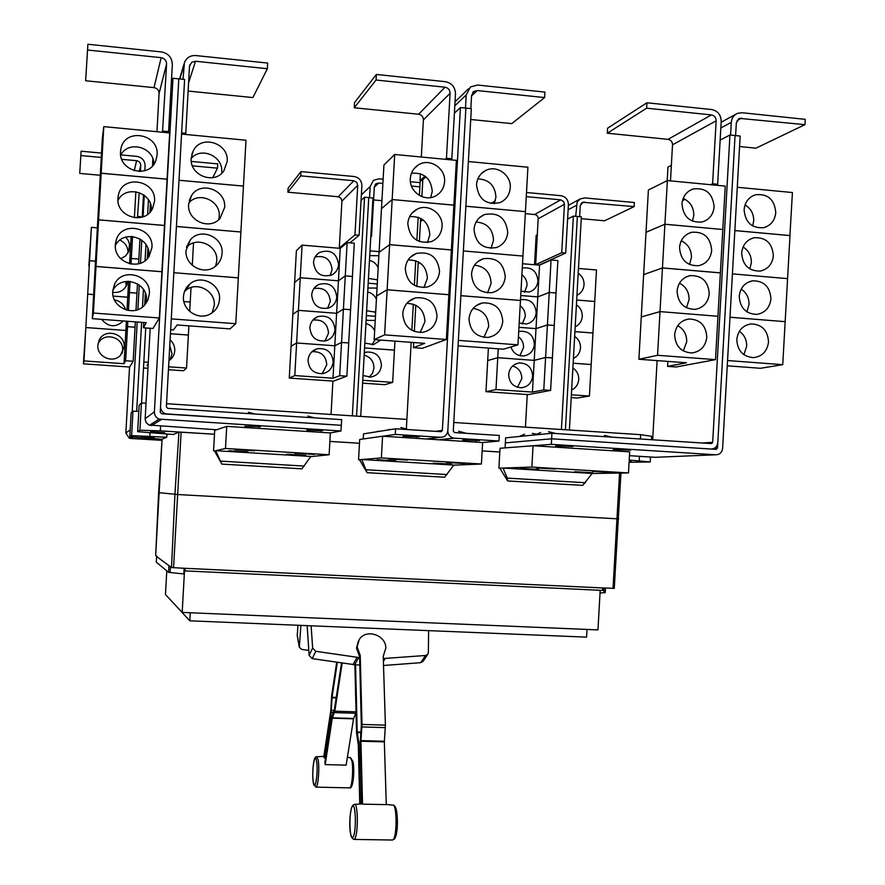 <?xml version="1.0" encoding="UTF-8"?>
<svg xmlns="http://www.w3.org/2000/svg" width="885" height="885" viewBox="0 0 885 885"><rect width="100%" height="100%" fill="white"/><g stroke="black" fill="none" stroke-linecap="round" stroke-linejoin="round"><path stroke-width="1.33" d="M325.569 757.881L324.253 757.914L323.777 756.797L330.802 710.555L331.676 695.389L336.698 662.257M337.34 662.345L332.052 697.258L331.167 712.447L324.253 757.914M342.185 663.064L334.818 711.175L332.284 718.178L325.193 764.607L324.961 761.808L331.908 716.264L334.43 709.25L341.522 662.965M325.193 764.607L346.135 765.138L353.535 718.83L356.069 712.613M362.518 804.133L386.291 804.631L384.333 741.873L385.406 725.136L383.227 656.25L385.827 648.063C386.048 634.833 365.737 628.383 359.199 639.623L357.142 646.946L360.228 655.376L361.998 724.439L360.936 741.221L362.518 804.133L361.821 803.879L360.272 742.227L361.334 725.479L359.587 656.537L356.5 648.119L358.37 641.094M359.752 804L358.314 745.247L356.566 733.023L354.874 664.834M307.15 625.64L309.13 655.398L312.217 658.617L355.571 664.856L357.208 732.006L358.967 744.241L360.438 803.967M355.571 664.856L359.797 665.011M308.799 650.398L301.84 649.435L299.307 647.245L300.9 625.385M297.957 625.264L297.249 635.684M383.681 655.619L383.227 656.404M360.228 655.376L359.587 656.537M359.62 657.644L315.757 651.305L312.637 648.041L311.133 625.806M428.606 630.629L428.373 652.51L427.72 654.369L425.508 655.497L383.305 658.54M383.515 665.498L420.74 662.677L423.207 661.117M646.935 102.782L646.625 108.18L711.374 114.917C714.427 115.559 716.02 117.528 716.142 120.802L712.602 183.781L717.658 184.268L721.198 121.334C720.954 114.773 717.779 110.846 711.684 109.552L646.935 102.782L607.608 128.192L607.32 133.226L668.042 139.343C670.907 139.93 672.401 141.766 672.511 144.819L670.487 180.872M646.625 108.18L607.32 133.226M712.602 183.781L710.578 184.7M683.32 350.969L686.716 341.687C686.782 334.475 683.795 329.12 677.744 325.647M674.635 334.696C675.775 325.78 680.532 320.536 688.906 318.998C700.068 319.352 706.042 325.426 706.805 337.196C705.555 346.489 700.522 351.743 691.705 352.96C680.974 352.141 675.288 346.057 674.635 334.696M667.367 180.573L725.246 186.104L720.379 272.857L662.456 267.923L643.649 274.604L662.456 267.956L664.912 224.259L722.813 229.503L664.912 224.226L646.017 232.279L648.395 189.987L667.367 180.573L664.912 224.226L646.017 232.312L638.893 359.255L686.472 362.784L667.6 366.379L667.876 361.401M657.555 355.294L715.5 359.631L717.945 316.288L660.011 311.608L717.945 316.288L720.379 272.901L662.456 267.956L660.011 311.608L641.271 316.93L660.011 311.642L657.555 355.294L638.893 359.255M686.45 307.781L689.083 299.595C689.116 292.05 685.908 286.585 679.459 283.189M677.08 291.099C678.087 282.68 682.479 277.514 690.256 275.611C701.96 275.357 708.288 281.397 709.239 293.754C708.144 302.537 703.486 307.737 695.256 309.363C683.961 309.119 677.91 303.035 677.08 291.099M689.492 264.515L691.439 257.502C691.45 249.681 688.054 244.105 681.262 240.797M679.525 247.49C680.41 239.558 684.448 234.492 691.661 232.279C703.863 231.372 710.533 237.39 711.684 250.311C710.721 258.586 706.418 263.719 698.774 265.688C686.959 266.075 680.543 260.002 679.525 247.49M680.963 241.439L681.892 241.074M692.446 221.184L693.807 215.409C693.785 207.344 690.234 201.691 683.154 198.461M681.981 203.871C682.755 196.415 686.461 191.448 693.11 188.992C705.754 187.432 712.757 193.384 714.118 206.869C713.266 214.668 709.305 219.701 702.236 221.958C689.946 222.987 683.198 216.958 681.981 203.871M682.479 200.541L685.101 199.357M681.859 241.063L680.974 241.395M183.029 79.274L184.456 62.525C186.602 57.625 190.408 55.301 195.85 55.556L267.668 63.067L267.358 68.72L195.53 61.242L191.68 62.271L189.501 66.342L185.773 133.281L181.635 132.883M188.129 91.055L252.889 97.571L267.358 68.72M185.352 134.431L185.773 133.281M212.123 312.825L214.27 305.425C215.741 290.933 196.581 280.822 185.706 290.424L184.556 291.43M219.502 299.429C218.883 306.188 215.597 311.144 209.645 314.297C198.008 320.525 182.221 309.927 183.472 296.641C183.859 291.453 186.027 287.205 189.976 283.897C201.227 273.985 221.018 284.461 219.502 299.429M170.661 329.773L173.394 329.972L177.122 324.961L230.011 328.888L235.764 323.711L238.319 277.879L173.836 272.713L238.319 277.835L240.886 232.003L245.997 140.239L181.569 134.066M215.663 266.097L216.748 260.964C218.374 245.399 196.647 235.576 186.503 247.38M222.058 253.464C221.67 258.708 219.458 262.978 215.431 266.274C204.236 275.965 184.545 265.456 186.049 250.488L190.286 239.968C200.452 227.014 223.794 237.003 222.058 253.464M218.761 219.646L219.226 216.504C220.874 200.773 198.749 190.917 188.748 203.019M224.624 207.499L219.989 218.451C209.645 230.731 186.945 220.586 188.627 204.335L191.536 195.552C200.563 180.496 226.494 189.943 224.624 207.499M240.853 231.992L176.414 226.46M227.191 161.524L223.794 170.971C214.391 185.12 189.401 175.396 191.193 158.183L193.306 150.727C201.338 134.199 229.138 143.16 227.191 161.524M221.704 172.044C223.363 156.269 201.149 146.324 191.182 158.459M730.579 135.062L731.287 122.373C731.696 118.059 733.753 115.05 737.459 113.357L741.962 112.727L805.261 119.353L804.963 124.652L739.44 118.369L736.32 122.893L735.612 135.582M739.572 146.534L755.923 148.182L804.963 124.652M743.876 354.708L746.663 346.289C746.796 339.917 744.373 334.917 739.384 331.289M768.512 341.975C767.251 351.29 762.228 356.511 753.445 357.64C742.969 356.743 737.426 350.703 736.818 339.519C737.979 330.536 742.758 325.326 751.155 323.899C762.018 324.408 767.804 330.426 768.512 341.975M727.26 365.815L760.503 368.282L782.738 364.675L787.584 278.631L789.995 235.587L734.849 230.598M746.874 311.863L749.009 304.506C749.13 297.847 746.52 292.714 741.199 289.107M770.935 298.853C769.817 307.703 765.127 312.881 756.863 314.385C745.878 313.987 740.004 307.936 739.252 296.232C740.28 287.713 744.727 282.569 752.593 280.799C763.954 280.766 770.072 286.784 770.935 298.853M785.05 321.664L729.981 317.217M749.805 268.94L751.365 262.712C751.453 255.809 748.699 250.577 743.068 246.992M773.357 255.732C772.362 264.128 767.992 269.239 760.259 271.064C748.798 271.208 742.603 265.168 741.674 252.944C742.603 244.88 746.73 239.802 754.075 237.744C765.89 237.147 772.317 243.143 773.357 255.732M787.484 278.62L732.415 273.885L787.584 278.631M752.648 225.952L753.71 220.918C753.788 213.816 750.9 208.495 745.037 204.933M775.78 212.61C774.895 220.564 770.835 225.598 763.611 227.71C751.708 228.407 745.214 222.389 744.108 209.656C744.927 202.012 748.765 197.034 755.602 194.733C767.837 193.561 774.563 199.512 775.78 212.61M789.918 235.576L792.418 192.543L737.282 187.266M717.658 184.268L715.622 185.186M684.736 199.169L682.589 200.143M667.6 366.379L676.063 366.998L715.5 359.631M551.919 433.263L711.319 443.595L712.679 442.323L729.948 134.996L735.059 135.516L717.812 442.655C717.193 446.748 714.925 448.872 711.02 449.038L551.609 438.805L551.919 433.263L505.634 437.843L505.357 442.865L551.609 438.805L716.131 449.359L717.492 448.087L717.768 443.097M376.368 74.451L376.059 80.026L445.011 87.206C448.264 87.88 449.956 89.905 450.089 93.29L446.46 158.271L451.837 158.78L455.476 93.854C455.2 87.084 451.815 83.024 445.321 81.674L376.368 74.451L354.542 102.572L354.254 107.771L418.638 114.242C421.68 114.862 423.262 116.754 423.395 119.906L421.315 157.021M376.059 80.026L354.254 107.771M420.386 173.681L420.01 180.429L422.776 180.684M446.46 158.271L445.221 159.311M425.11 176.159L420.01 180.429M420.143 332.55L424.966 321.598C424.214 310.004 418.151 303.931 406.812 303.345M402.763 313.633C403.682 305.48 407.963 300.225 415.596 297.858C428.628 296.796 435.774 302.935 437.046 316.288C435.951 325.149 431.139 330.514 422.621 332.373C410.363 332.428 403.748 326.178 402.763 313.633M389.654 244.691L451.372 249.946L448.861 294.705L387.132 289.76L376.601 295.944L379.034 252.336L389.654 244.691L387.132 289.76L376.601 295.977L374.167 339.597L424.745 343.347L413.439 347.65L413.726 342.528M384.61 334.862L446.361 339.486L448.861 294.738L387.132 289.793L384.61 334.862L374.167 339.597M414.335 331.488L415.806 305.236M423.926 287.592L427.4 278.2C426.459 266.031 420.032 259.958 408.118 259.969M405.286 268.62C406.016 261.318 409.655 256.274 416.227 253.486C430.088 251.086 437.865 257.07 439.546 271.452C438.683 279.417 434.546 284.616 427.123 287.061C413.937 288.366 406.658 282.215 405.286 268.62M412.808 298.82L413.605 298.876M416.857 286.541L418.14 263.586L419.678 262.646L418.14 263.553L418.24 261.783M427.444 242.59L429.822 234.791C428.727 222.168 422.012 216.106 409.678 216.615M407.797 223.606C408.383 217.057 411.481 212.267 417.089 209.225C428.229 203.119 443.285 213.65 442.058 226.615C441.361 233.773 437.809 238.762 431.415 241.583C417.466 244.171 409.589 238.176 407.797 223.606M394.699 154.466L456.383 160.373L453.872 205.132L392.177 199.545L381.479 208.672L379.079 252.302L389.654 244.647L392.177 199.579L381.479 208.639L383.924 165.019L394.699 154.466L392.177 199.545L453.872 205.165L451.372 249.913L389.654 244.647M412.93 255.157L413.538 255.201M419.368 241.583L420.486 221.538L422.908 219.779M430.718 197.565L432.256 191.381C431.028 178.416 424.092 172.365 411.459 173.239M410.319 178.582C410.806 172.697 413.428 168.183 418.207 165.03C429.258 157.486 445.907 168.106 444.569 181.768C443.993 188.217 440.962 192.963 435.464 196.005C424.391 202.234 409.08 191.68 410.319 178.582M421.88 196.636L422.842 179.478L425.984 176.856M422.886 219.768L420.486 221.504L420.663 218.329M465.488 108.059L466.218 94.96L470.455 86.951L477.546 85.048L544.917 92.095L544.607 97.571L477.236 90.558L473.74 91.476L471.572 95.514L470.842 108.612M470.72 119.486L511.773 123.612L544.607 97.571M483.929 337.373L488.697 326.488C488.266 316.144 483.088 310.104 473.154 308.378M502.769 321.388C501.618 330.437 496.684 335.791 487.978 337.428C476.196 337.141 469.88 330.924 469.017 318.766C470.012 310.303 474.493 305.026 482.48 302.924C494.925 302.404 501.695 308.555 502.769 321.388M458.054 345.825L503.443 349.199L517.968 344.84L522.947 256.053L527.914 167.221L468.364 161.524M487.547 292.902L491.109 283.41C490.555 272.547 485.024 266.474 474.537 265.168M505.258 276.883C504.317 285.169 499.948 290.402 492.182 292.592C479.57 293.311 472.678 287.138 471.517 274.096C472.336 266.374 476.274 261.252 483.343 258.719C496.54 257.126 503.853 263.188 505.258 276.883M478.907 304.053L479.659 304.119M520.38 300.469L460.864 295.656M490.976 248.364L493.52 240.322C492.845 229.038 487.049 222.931 476.119 222.002M507.747 232.39C506.972 239.957 503.134 245.034 496.242 247.612C482.922 249.382 475.522 243.32 474.017 229.425C474.692 222.378 478.143 217.445 484.349 214.612C498.178 211.935 505.988 217.854 507.747 232.39M522.88 256.053L463.364 250.942L522.947 256.053M494.217 203.782L495.932 197.233C495.158 185.618 489.139 179.489 477.878 178.858M510.247 187.886C509.583 194.811 506.22 199.7 500.136 202.543C486.241 205.375 478.376 199.435 476.517 184.744C477.081 178.316 480.09 173.593 485.533 170.584C496.507 164.433 511.475 174.964 510.247 187.886M525.38 211.637L465.864 206.216M235.764 323.711L171.27 318.877M176.414 226.505L240.886 232.003M243.441 186.082L178.991 180.252L243.441 186.115M178.792 78.842L160.539 406.436C160.583 410.098 162.331 412.565 165.783 413.848L341.344 425.309L341.665 419.634L167.741 408.361L166.369 406.812L184.611 79.44L172.973 78.267L171.214 84.551L172.332 64.572C172.022 57.58 168.404 53.377 161.479 51.95L87.903 44.25L85.635 80.745L154.023 87.626C157.242 88.268 158.935 90.215 159.079 93.467L156.944 131.71M87.903 44.25L85.635 80.745M87.582 50.014L161.159 57.669C164.621 58.377 166.435 60.479 166.59 63.974L162.508 132.241M145.859 303.61L146.401 300.214C148.337 281.939 120.172 273.963 112.771 290.789M112.749 291.165L114.53 284.328C122.108 266.827 151.357 275.047 149.344 293.997L147.839 300.247L144.2 305.524C133.458 317.383 111.101 307.239 112.749 291.165M98.6 219.867L164.499 225.487L161.922 271.717L96.011 266.44L98.6 219.867L97.317 228.573L92.305 318.666L146.213 322.671L143.459 327.76L143.746 322.483M96.011 266.44L94.817 273.609L96.011 266.474L93.412 313.047L92.305 318.666M144.72 304.993L145.372 293.267M148.757 256.849L148.89 255.411C150.826 237.191 122.772 229.027 115.315 245.753M115.338 244.647L116.322 239.735C122.141 220.354 154.034 227.556 151.932 247.667L149.089 256.351C140.14 271.717 113.479 262.546 115.338 244.647M147.308 258.641L147.872 248.464M151.401 210.409C153.094 192.432 125.593 184.213 117.959 200.508M117.937 198.118L118.557 194.324C123.28 173.947 156.656 180.562 154.51 201.338L152.707 208.196C145.206 225.52 115.957 217.146 117.937 198.118M101.2 173.25L99.828 183.516L97.328 228.54L98.6 219.823L101.2 173.25L167.077 179.213L164.499 225.443L98.6 219.823M149.886 212.289L150.373 203.661M153.901 164.179C154.112 147.054 128.292 139.963 120.681 155.152M120.526 151.6L120.968 148.514C124.951 127.517 159.267 133.79 157.088 154.997L155.837 160.639C149.421 179.179 118.49 171.358 120.526 151.6M103.788 126.621L102.339 138.447L99.828 183.472L101.2 173.206L103.788 126.621L169.655 132.927L167.077 179.168L101.2 173.206M152.474 165.938L152.862 158.846M587.02 629.434L586.589 637.134L189.799 620.816L173.261 602.884M729.981 317.25L785.161 321.664M782.738 364.675L727.547 360.538M790.006 235.554L734.849 230.554M667.213 180.64L667.976 167.099L671.361 165.34M652.665 439.801L657.112 360.604M720.147 140.073L729.948 134.996M505.114 447.876L505.357 442.865M706.872 443.308L712.48 442.976M451.837 158.78L450.587 159.82M413.439 347.65L422.41 348.314L446.361 339.486M460.864 295.701L520.457 300.469M517.968 344.84L458.364 340.382M465.864 206.249L525.424 211.637M403.073 436.305L419.49 436.792L403.073 436.305M416.592 436.604L416.558 437.157M462.766 440.077L479.449 440.586L462.766 440.077M476.097 440.376L476.064 440.929M162.851 131.091L168.593 131.633L168.227 132.794M171.214 84.551L168.593 131.633M96.011 266.474L161.922 271.75L159.344 317.992L93.412 313.047M143.459 327.76L153.005 328.468L159.344 317.992M341.344 425.309L161.59 413.771L160.218 412.233L178.792 78.853M189.799 620.816L190.242 612.752M301.918 468.829L310.845 456.45L215.708 450.697L221.825 464.116L214.535 450.941L215.708 450.697M444.602 477.247L453.806 465.079L361.755 459.525L367.098 472.678L359.509 459.691L361.755 459.525M582.728 485.389L592.176 473.442L503.067 468.054L507.26 478.11L507.691 480.964L499.826 468.165L503.067 468.054M735.059 135.527L740.159 136.047L722.614 448.418C721.994 452.5 719.737 454.624 715.832 454.79L551.322 444.347L551.632 438.805L505.401 442.865M465.886 108.092L447.832 430.741C447.179 434.955 444.779 437.146 440.608 437.312L395.285 434.424L395.595 428.794L440.929 431.703L442.367 430.387L460.432 107.539L471.329 108.656L453.286 431.084L454.569 432.577L499.284 435.442L498.963 441.018L482.579 442.544L439.469 439.823L426.305 438.982L440.608 437.312M406.348 428.749L411.182 342.34M411.846 330.337L413.317 304.163M414.368 285.379L415.74 260.699M416.879 240.41L418.174 217.234M419.39 195.441L420.231 180.452M454.392 113.191L460.432 107.539M363.226 438.971L363.503 433.871L395.595 428.794M447.821 430.973C448.042 434.889 450.022 437.278 453.751 438.119L498.963 441.018M453.728 465.178L481.418 464.005L381.369 457.921L382.585 436.216L426.305 438.982M382.619 436.228L395.285 434.424M150.184 328.258L145.129 419.324L146.213 422.687L148.879 425.021L216.537 429.767L226.726 426.371L330.315 432.92L340.979 430.984L341.3 425.309M172.973 78.267L154.377 411.857C154.388 415.286 155.97 417.698 159.134 419.103L340.979 430.984M306.807 430.198L322.748 430.652L306.807 430.198M320.624 430.519L320.591 431.072M244.935 426.282L260.577 426.703L244.935 426.282M258.94 426.603L258.918 427.167M555.669 445.974L572.783 446.516L555.669 445.974M613.283 449.624L630.651 450.177L613.283 449.624M495.379 200.707L491.009 203.528M526.265 196.647L560.714 199.833L563.723 201.669L564.442 204.313L561.732 252.723L565.692 253.066L568.402 204.678C568.203 199.645 565.725 196.647 560.946 195.707L526.498 192.51M525.314 213.639L535.547 214.657L537.317 215.874L538.213 217.854L535.691 264.626L539.452 264.947L565.692 253.066M561.732 252.723L535.691 264.626M532.626 376.18C531.697 382.984 527.958 386.834 521.376 387.752C513.388 387.188 509.152 382.762 508.654 374.477C509.494 367.961 513.034 364.122 519.274 362.961C527.593 363.182 532.04 367.585 532.626 376.18M517.482 387.287L521.807 378.603C521.696 372.131 518.654 367.906 512.658 365.947M495.976 389.555L497.757 357.706L534.23 360.383L545.591 357.463L543.777 389.931L532.449 392.088L495.976 389.555L485.953 391.679L487.701 360.56L497.757 357.706L498.255 348.812M532.449 392.088L534.23 360.383L497.757 357.684L487.701 360.538L488.398 348.082M518.71 331.665L520.236 331.289C528.953 331.045 533.677 335.426 534.396 344.442C533.589 350.858 530.126 354.686 523.986 355.903C517.592 356.179 513.234 353.192 510.922 346.953M519.893 355.67L523.544 347.595C523.654 343.081 521.94 339.475 518.422 336.765M534.23 360.35L536 328.645L547.417 324.972L545.602 357.44L534.23 360.35M518.953 327.328L536 328.645M520.491 299.86L521.232 299.65C530.325 298.92 535.303 303.278 536.177 312.704C535.469 318.755 532.261 322.527 526.564 323.998L519.196 322.97M522.25 323.998L525.281 316.576C525.391 312.073 523.677 308.456 520.159 305.734M536.011 328.623L537.781 296.906L549.242 292.47L547.417 324.939L536.011 328.623L518.953 327.306M520.734 295.535L537.781 296.906M522.283 268.055L522.283 268.055C531.708 266.827 536.929 271.131 537.958 280.965C537.328 286.674 534.385 290.368 529.108 292.061L520.977 291.176M524.551 292.304L527.017 285.567C527.128 281.054 525.424 277.436 521.896 274.693M537.781 296.884L539.562 265.168L551.056 259.969L549.242 292.448L537.781 296.884L520.734 295.502M522.515 263.73L539.562 265.168M191.304 161.424L217.721 163.88L217.489 168.161L192.421 165.849M212.71 177.686L217.489 168.161M170.097 339.895C173.338 342.772 174.898 346.367 174.776 350.648C174.422 354.918 172.475 358.259 168.935 360.66M170.075 359.841L172.044 353.779L169.765 345.792M170.44 333.745L188.383 335.061L186.547 368.049L168.593 366.799M148.116 365.383L147.054 365.306L148.204 363.768M168.438 369.72L183.538 370.76L186.547 368.049M183.87 301.553L190.231 302.039L189.7 311.431M188.903 325.835L188.383 335.039L170.44 333.722M191.038 287.514L190.231 302.017L183.87 301.531M193.527 242.944L192.277 265.312M184.102 568.247L183.792 573.956L168.57 572.352L156.291 562.119L156.601 556.521L171.491 567.562L185.219 568.336L185.076 570.902L184.511 570.493L182.177 612.42L165.462 594.554L166.789 570.869M600.185 590.295L597.961 629.899L182.177 612.42M185.219 568.336L602.685 587.95L602.552 590.395L185.076 570.902M605.462 588.049L605.207 592.64L600.041 592.939M602.685 587.95L185.175 568.303M314.418 454.403L294.926 453.264L314.418 454.403M254.614 450.786L234.901 449.613L254.614 450.786M305.701 455.355L286.873 454.248L305.701 455.355M247.911 451.859L228.861 450.731L247.911 451.859M465.267 463.563L446.272 462.468L465.267 463.563M407.509 460.056L388.338 458.939L407.509 460.056M451.615 464.183L433.252 463.12L451.615 464.183M395.728 460.797L377.198 459.724L395.728 460.797M611.015 472.402L592.43 471.351L611.015 472.402M555.205 469.017L536.476 467.955L555.205 469.017M592.762 472.723L574.785 471.705L592.762 472.723M538.688 469.448L520.579 468.419L538.688 469.448M592.131 473.508L628.494 472.933L531.863 467.07L533.058 445.741L551.322 444.347M715.832 454.79L655.221 457.302L629.467 455.687M440.675 431.681L441.615 431.559M481.418 464.005L482.613 442.544M310.735 456.616L329.131 454.757L330.348 432.92M329.131 454.757L225.498 448.463L226.726 426.371M628.494 472.933L629.678 451.848L533.091 445.741M485.953 391.679L528.179 394.599L550.614 390.407L543.777 389.931M545.591 357.463L552.428 357.971L550.614 390.407M549.242 292.47L556.068 293.023L554.253 325.47L547.417 324.939L554.253 325.492L552.351 357.96M552.439 357.938L545.602 357.44M551.056 259.969L557.893 260.555L556.012 293.023M556.079 293.001L549.242 292.448M575.692 216.316L577.108 202.267L580.018 198.992L584.653 197.908L634.368 202.521L634.136 206.603L582.695 202.267L580.25 205.762L579.642 216.67M581.246 218.684L604.566 220.785L634.136 206.603M572.872 368.016C576.876 370.715 578.823 374.543 578.735 379.477C578.27 384.378 575.914 387.895 571.644 390.008M573.148 363.226L591.191 364.554L589.421 396.049L571.378 394.798M571.223 397.575L577.385 398.007L589.421 396.049M574.653 336.422C578.646 339.143 580.593 342.971 580.505 347.905C580.04 352.816 577.684 356.323 573.414 358.414M574.918 331.643L592.961 333.026L591.191 364.52L573.148 363.204M576.423 304.827C580.416 307.571 582.363 311.398 582.275 316.343C581.81 321.244 579.454 324.74 575.184 326.83M576.688 300.048L594.72 301.497L592.961 333.003L574.918 331.609M578.193 273.233C582.186 275.987 584.133 279.837 584.045 284.771C583.58 289.672 581.224 293.167 576.954 295.236M578.458 268.454L596.49 269.969L594.731 301.475L576.688 300.015M101.521 153.094L81.11 151.202L79.739 173.416L100.293 175.274M81.11 151.202L79.739 173.416M144.83 170.705L145.107 165.827C144.875 160.539 142.12 157.386 136.865 156.38L120.825 154.886M135.859 191.702L134.398 217.765M139.233 192.554L137.429 217.909M121.776 159.333L136.622 160.705C139.255 161.214 140.626 162.785 140.748 165.429L140.405 171.48M80.878 155.561L101.277 157.441M124.165 347.042L120.471 355.339C112.727 363.879 96.664 356.688 97.859 345.161L99.131 340.249C104.563 327.682 125.604 333.435 124.165 347.042M122.053 353.392L122.628 350.272C124.044 336.986 103.501 331.377 98.202 343.657L97.936 344.21M83.975 360.925L85.834 327.55L125.88 330.481L127.528 326.676L125.637 360.737L124.033 363.702L83.975 360.925L83.4 363.835L85.834 327.55M124.033 363.702L125.88 330.481M123.303 320.967C115.681 327.826 108.457 327.284 101.62 319.352M114.442 299.893C120.172 300.988 123.9 304.296 125.626 309.805M127.827 321.299L127.528 326.642L125.88 330.459L85.834 327.527L87.692 294.152L93.644 294.605L87.692 294.13L89.551 260.754L95.503 261.23M125.88 330.459L126.4 321.2M127.009 310.215L127.728 297.227L129.431 292.581L128.436 310.502M130.051 281.364L129.431 292.559L127.728 297.205L113.158 296.088L127.728 297.227M85.834 327.527L91.409 227.345L97.361 227.854M127.805 281.286L126.577 285.457C123.546 290.767 118.933 293.057 112.727 292.338M126.168 286.22L125.858 281.452M127.728 297.205L128.624 281.286M132.551 236.483L131.334 258.464L129.641 263.785L131.334 258.497L131.024 264.073M125.758 237.091L128.17 240.333L129.509 244.105L128.823 251.329L125.626 255.92L120.714 258.685M128.06 252.9C128.048 246.992 125.338 242.733 119.906 240.123M95.503 261.208L89.551 260.721L88.843 266.042L91.409 227.345M129.597 263.774L131.124 236.395M143.503 367.994L147.95 368.304M145.726 328.014L150.173 328.346L145.726 327.981M148.282 362.319L143.835 361.998M170.429 566.743L170.108 572.418M168.57 572.352L168.913 566.046M169.544 566.068L156.601 556.521M604.068 587.994L603.813 592.574M602.497 587.917L614.168 588.381M618.648 518.887L177.686 494.538L158.625 492.613L155.683 555.415L157.165 556.554M225.498 448.463L214.535 450.941M381.369 457.921L359.509 459.691M531.863 467.07L499.826 468.165M498.908 468.11L500.025 448.264L533.058 445.741M358.569 459.636L359.697 439.469L382.585 436.216M213.562 450.874L214.701 430.375L216.537 429.767M534.529 264.748L536.177 235.366L537.361 234.757M525.436 427.156L527.261 394.533M561.411 429.502L573.369 216.106L577.363 216.46L565.415 429.767M567.595 219.093L573.369 216.106M137.916 216.25L142.109 217.146M143.492 194.744L142.275 216.626M83.4 363.835L129.664 367.032L133.159 361.257L125.637 360.737M127.528 326.676L135.051 327.229L133.159 361.257M135.35 321.863L135.04 327.229M135.051 327.196L127.528 326.642M129.431 292.581L136.954 293.167L136.002 310.181M137.474 283.786L136.943 293.167L129.431 292.559M139.974 238.939L138.845 259.106L131.334 258.464L138.845 259.106L138.591 263.796M141.545 403.029L145.737 327.937M148.448 199.811L147.64 214.325L148.448 199.8M145.948 244.625L145.052 260.688L145.948 244.625M143.447 289.439L142.474 307.051L143.447 289.439M141.622 322.328L136.666 411.304L141.622 322.328M155.683 555.404L162.077 439.181L158.625 492.613M620.949 473.055L614.267 588.414M629.147 461.295L631.171 461.539L629.135 461.583M164.599 432.643L150.693 431.78L164.599 432.643M499.815 452.003L482.148 450.908L499.815 451.992M329.873 441.405L359.476 443.252L329.873 441.427M214.491 434.236L178.947 432.101L173.25 434.491L137.662 431.681L139.907 430.232L160.329 430.851L214.491 434.225M146.014 403.106L141.423 403.029L139.907 430.232M141.423 403.029L139.133 405.253L137.662 431.681M160.583 426.249L160.329 430.851M629.224 460.045L650.221 461.959L629.091 462.291M651.471 439.723L651.67 436.316L640.651 434.679L640.408 439.004M639.446 456.317L639.202 460.665M640.651 434.679L453.762 422.477M406.868 419.413L166.535 403.704M650.508 457.003L650.221 461.959M577.363 216.471L581.356 216.825L569.398 430.033M129.531 367.021L125.847 433.075L129.177 438.119L130.67 438.44L161.999 440.354M144.266 195.308L143.071 216.825M141.766 240.145L140.483 263.21M139.266 284.981L137.894 309.584M137.208 321.996L132.197 411.99M168.526 434.192L166.834 434.933L166.69 437.245L162.077 439.17M369.543 197.665L370.173 186.492L373.437 180.341L378.924 178.825L383.128 179.213M410.419 181.746L420.109 182.642M382.895 183.427L378.68 183.04L375.981 183.77L374.311 186.868L371.545 236.35L370.804 236.295M370.771 236.97L371.545 236.35M419.877 186.835L411.481 186.06M381.922 200.696L373.581 199.944M364.299 352.75L366.501 352.086C375.66 351.655 380.638 356.091 381.435 365.394C380.594 371.977 376.966 375.871 370.572 377.087L363.027 375.505M369.2 377.165L372.563 373.182L373.957 368.105C373.813 361.368 370.549 357.053 364.155 355.151M364.565 347.96L394.445 350.15L392.652 382.375L362.75 380.296M362.596 383.15L384.92 384.687L392.652 382.375M366.102 320.381L375.229 320.403M374.654 330.736C372.862 326.941 369.941 324.552 365.925 323.567M371.921 344.796L375.151 339.663M380.661 340.072L373.625 344.553L364.83 343.148M394.953 341.134L394.456 350.117L364.565 347.938M366.368 315.591L375.461 316.288L366.368 315.569M367.917 288.012L377.043 288.067M376.424 299.185C374.62 295.38 371.711 292.979 367.695 291.984M374.521 312.372L375.782 310.624M375.694 312.151L366.644 310.779M377.276 283.93L368.182 283.2L377.276 283.963M369.72 255.643L378.846 255.732M378.183 267.635C376.39 263.818 373.481 261.407 369.454 260.389M376.977 279.937L377.541 279.074M377.508 279.826L368.448 278.41M369.985 250.853L379.079 251.628M141.633 436.803L154.156 437.566L141.633 436.803M138.79 411.348L132.982 411.226L131.135 413.018L129.807 436.77L131.622 435.597L166.69 437.245M132.982 411.226L131.622 435.597M150.019 432.865L149.831 436.205M300.977 171.601L300.745 175.85L353.812 180.739L356.677 182.244L357.728 185.341L354.962 234.923L359.111 235.288L361.876 185.728C361.666 180.562 359.056 177.498 354.044 176.513L300.977 171.601L288.112 188.184L287.879 192.2L338.203 196.747L340.924 198.174L341.92 201.094L339.298 248.043L340.493 248.154M300.745 175.85L287.879 192.2M354.962 234.923L339.298 248.043M333.158 361.954C332.362 368.37 328.833 372.275 322.594 373.647C313.622 373.724 308.776 369.233 308.057 360.162C308.721 354.254 311.852 350.438 317.438 348.701C326.974 347.871 332.218 352.285 333.158 361.954M322.162 373.702L326.764 364.764C325.957 355.604 321.023 351.256 311.962 351.699M294.793 375.572L296.619 342.982L334.807 345.781L341.555 342.44L339.696 375.683L332.992 378.227L294.793 375.572L289.273 378.072L291.054 346.245L296.619 342.982M332.992 378.227L334.807 345.781L296.619 342.96L298.433 310.37L336.621 313.301L343.413 309.164L341.555 342.406L334.807 345.758L336.621 313.301L298.433 310.336L300.258 277.746L338.435 280.822L345.272 275.888L343.413 309.142L336.621 313.279L338.435 280.822L300.258 277.724L302.084 245.123L340.249 248.353L347.13 242.612L345.272 275.866L338.446 280.799L340.249 248.353M334.973 329.474C334.342 335.238 331.3 339.032 325.868 340.836C316.21 341.831 310.878 337.417 309.872 327.594C310.403 322.306 313.069 318.644 317.87 316.587C328.025 314.772 333.722 319.065 334.973 329.474M324.983 341.035L328.534 333.048C327.55 323.412 322.317 319.12 312.825 320.138M296.619 342.96L291.054 346.223L292.835 314.396L298.433 310.37L292.835 314.374L294.616 282.547L300.258 277.746L294.616 282.525L296.387 250.698L302.084 245.123M336.787 296.995C336.278 302.183 333.678 305.812 328.988 307.892C318.777 309.838 313.002 305.546 311.697 295.015C312.117 290.28 314.385 286.795 318.478 284.561C329.098 281.762 335.205 285.91 336.787 296.995M327.627 308.334L330.304 301.32C329.154 291.309 323.678 287.061 313.876 288.587M338.601 264.515C338.181 269.184 335.957 272.646 331.93 274.881C321.288 277.768 315.148 273.62 313.511 262.447C313.865 258.188 315.79 254.902 319.275 252.579C330.249 248.84 336.687 252.822 338.601 264.515M330.116 275.633L332.074 269.604C330.78 259.261 325.116 255.068 315.071 257.015M162.077 439.237L129.807 436.77M359.111 235.288L349.94 242.855M289.273 378.072L333.457 381.125L346.865 376.18L339.696 375.683M341.555 342.44L348.723 342.96L346.865 376.18M345.272 275.888L352.44 276.474L350.582 309.695L343.413 309.142L350.582 309.717L348.679 342.96M348.723 342.938L341.555 342.406M347.13 242.612L354.299 243.22L352.407 276.463M352.44 276.441L345.272 275.866M360.737 416.392L372.95 197.975L368.757 197.587L356.544 416.116M331.045 414.457L332.904 381.092M352.352 415.839L364.565 197.211L368.757 197.587M361.058 200.486L364.565 197.211M313.323 782.594C311.443 772.461 314.761 750.06 316.542 761.089C318.489 771.289 315.06 793.978 313.323 782.594M350.781 786.289C353.004 788.059 354.763 769.419 353.049 762.029M394.743 837.852C398.35 834.566 398.084 805.958 394.489 806.987M352.971 837.144C349.42 842.354 348.745 810.715 352.285 806.6C355.836 800.825 356.6 833.205 352.971 837.144M349.453 787.893L349.708 787.871C352.075 787.727 353.613 768.357 351.854 760.724L350.261 757.626L347.385 757.283M350.504 757.66L353.049 761.675C354.752 770.193 353.259 789.354 349.708 787.871L315.978 787.13L313.323 782.904C312.073 774.198 313.047 755.679 316.664 756.775L318.146 759.85C319.706 767.649 318.124 787.451 315.978 787.13L315.768 787.097M352.739 805.383L354.409 804.365C358.115 801.921 358.37 835.141 354.631 838.969L353.69 839.378M393.217 805.173C398.283 804.83 399.002 834.677 394.146 839.234L393.194 839.633C397.254 835.916 396.9 803.536 392.851 805.129L386.28 804.443M333.18 712.514L331.167 712.447M334.021 710.434L331.366 710.356M336.167 697.922L331.997 697.789M336.245 697.402L332.052 697.258M334.818 711.175L356.047 711.839M334.475 712.613L355.858 713.277M332.373 717.823L353.624 718.476M332.284 718.178L353.535 718.83M361.998 724.439L385.406 725.136M361.943 726.928L385.351 727.625M360.947 740.59L384.344 741.254M360.936 741.221L384.333 741.873M360.328 744.285L358.967 744.241M360.272 742.161L358.79 742.128M360.848 732.636L357.252 732.526M360.892 732.116L357.208 732.006M299.285 646.692L297.216 635.076M315.757 651.305L312.217 658.617M312.637 648.041L309.13 655.398M356.987 657.455L352.982 664.668M358.679 657.61L354.642 664.823M385.185 658.517L383.393 661.482M425.508 655.497L420.74 662.677M716.142 120.802L672.511 144.819M711.374 114.917L668.042 139.343M188.582 82.825L195.53 61.242M736.984 120.559L741.652 118.07M720.821 127.982L731.287 122.373M701.827 442.987L712.679 442.323M450.089 93.29L423.395 119.906M445.011 87.206L418.638 114.242M471.561 95.89L477.236 90.558M454.801 105.835L466.218 94.96M179.865 78.953L183.781 65.755M166.59 63.974L159.079 93.467M161.159 57.669L154.023 87.626M304.219 466.074L220.686 461.118M447.146 474.548L366.324 469.758M585.505 482.745L507.26 478.11M714.427 448.241L717.492 448.087M435.298 431.338L442.367 430.387M454.248 438.175L439.469 439.823M154.377 411.857L145.14 418.727M161.269 419.567L151.357 425.674M564.442 204.313L538.257 218.728M560.714 199.833L534.717 214.48M568.115 209.789L576.312 205.409M580.77 203.97L584.432 202.012M140.748 165.429L139.199 171.502M136.622 160.705L134.232 170.739M619.555 473.077L613.017 588.414M181.126 432.168L173.56 567.75M178.947 432.101L174.931 494.372L171.491 567.562M132.905 437.057L130.67 438.44M130.195 429.844L125.847 433.075M374.3 187.155L378.68 183.04M357.728 185.341L341.92 201.094M353.812 180.739L338.203 196.747M361.368 194.877L370.173 186.492M352.507 805.704C349.586 810.24 347.551 837.243 354.022 839.422L392.641 840.031M316.885 756.752L323.844 756.376M354.409 804.365L362.109 803.89M299.307 647.245L297.238 635.618M427.72 654.369L422.919 661.56M684.525 320.138L688.906 318.998M686.107 276.972L690.256 275.611M687.767 233.817L691.661 232.279M689.503 190.662L693.11 188.992M540.635 432.544L535.193 434.922M555.968 433.528L548.589 431.714M597.397 435.962L596.645 436.161M611.9 437.157L604.444 435.343M524.584 434.192L519.329 436.493M536.587 434.148L532.283 433.396M189.644 65.368L189.866 64.649M185.706 290.424L189.976 283.897M186.691 246.638L190.286 239.968M189.246 200.541L191.536 195.552M191.78 154.521L193.306 150.727M254.858 414.003L248.353 412.244M314.739 417.886L307.892 416.094M738.499 118.878L739.44 118.369M747.172 324.806L751.155 323.899M748.798 281.895L752.593 280.799M750.48 239.005L754.075 237.744M752.217 196.127L755.602 194.733M721.142 122.241L735.59 114.375M408.693 301.442L415.596 297.858M410.319 257.269L416.227 253.486M412.133 213.019L417.089 209.225M414.091 168.67L418.207 165.03M472.767 92.405L473.74 91.476M476.263 305.557L482.48 302.924M477.812 261.628L483.343 258.719M479.515 217.666L484.349 214.612M481.363 173.637L485.533 170.584M455.023 101.797L468.541 88.799M179.589 78.931L184.047 63.897M112.782 290.689L114.53 284.328M115.437 243.519L116.322 239.735M118.048 196.813L118.557 194.324M120.648 150.273L120.968 148.514M389.312 429.325L387.895 430.01M408.416 429.612L400.927 427.51M378.138 431.117L376.767 431.769M466.273 433.329L458.607 431.216M301.94 468.829L221.836 464.105M444.635 477.236L367.12 472.667M582.772 485.378L507.724 480.964M159.134 419.103L149.432 425.265M519.274 362.961L515.999 363.812M520.236 331.289L518.698 331.786M521.232 299.65L520.48 299.949M453.751 438.119L438.883 439.779M568.369 205.375L579.675 199.225M581.954 202.665L582.695 202.267M99.131 340.249L98.202 343.657M131.113 436.891L129.177 438.119M375.229 184.478L375.981 183.77M366.501 352.086L364.277 353.026M367.109 320.027L366.091 320.558M317.438 348.701L312.383 351.312M317.87 316.587L313.544 319.363M318.478 284.561L314.85 287.337M319.275 252.579L316.266 255.256"/></g></svg>
